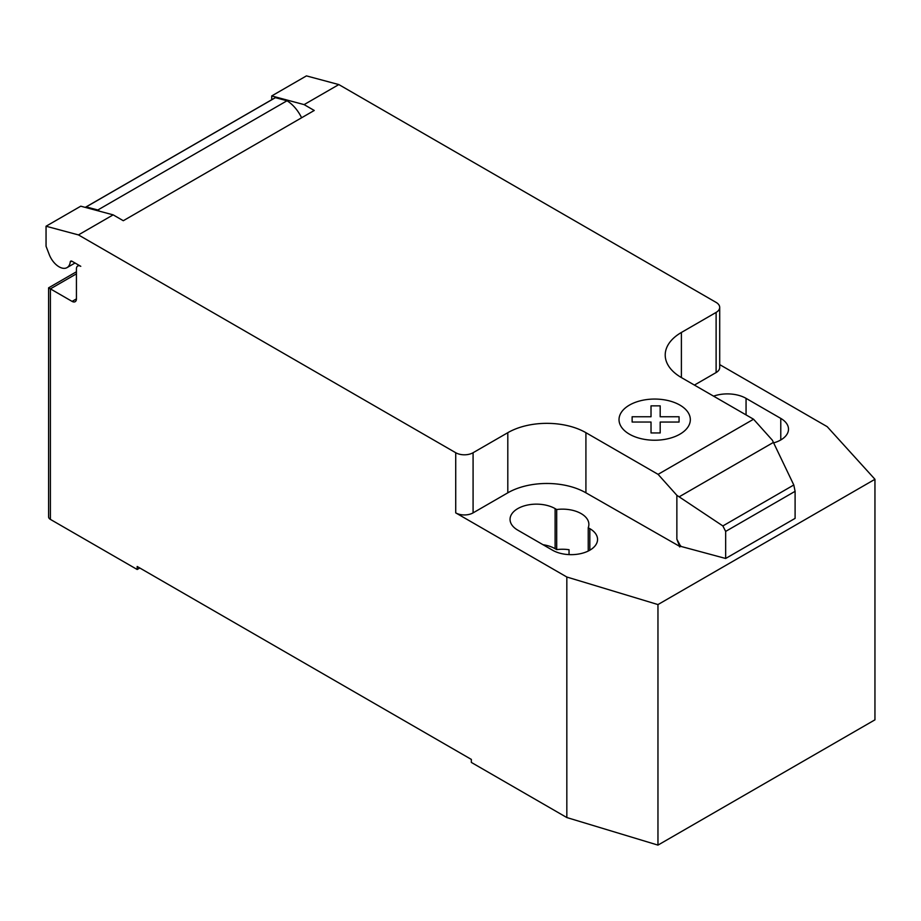 <?xml version="1.0" encoding="UTF-8"?>
<svg xmlns="http://www.w3.org/2000/svg" width="921" height="921" viewBox="0 0 921 921"><rect width="100%" height="100%" fill="white"/><g stroke="black" fill="none" stroke-linecap="round" stroke-linejoin="round"><path stroke-width="1.38" d="M76.431 273.836L50.39 288.872L48.594 287.836L48.594 516.877A6.136 3.546 0 0 0 50.39 519.386L50.39 288.872L72.091 301.397A6.136 3.546 -120 0 0 75.154 301.697A6.136 3.546 -120 0 0 76.431 298.888L76.431 268.828A6.136 3.546 60 0 1 77.698 266.019A6.136 3.546 60 0 1 80.772 266.319L71.976 261.242A2.452 1.416 -120 0 0 70.744 261.115A2.452 1.416 -120 0 0 70.249 261.978A15.956 9.21 60 0 1 67.049 267.608A15.956 9.21 60 0 1 59.071 266.814A15.956 9.21 60 0 1 49.285 254.645L46.05 246.275L46.05 226.232L78.446 234.913L113.156 214.858L80.772 206.189L46.05 226.232M773.41 442.414L793.798 484.987L795.099 491.319L725.656 531.405L722.858 525.937L676.866 495.314L658.078 474.35L753.551 419.228L772.351 440.192L773.41 442.414L679.145 496.833M722.858 525.937L793.798 484.987M795.099 491.319L795.099 518.373L725.656 558.471L725.656 531.405M725.656 558.471L680.677 546.349L676.866 539.199L676.866 495.314M676.866 539.199L679.663 546.383L680.677 545.796M658.078 474.35L585.917 432.686L585.917 492.816L679.663 546.383M338.824 84.571L306.44 75.89L271.718 95.945L304.114 104.614L338.824 84.571L716.112 302.399A12.272 7.092 180 0 1 719.704 307.407A12.272 7.092 180 0 1 716.112 312.415L681.39 332.469A55.237 31.89 0 0 0 665.215 355.011A55.237 31.89 0 0 0 681.39 377.564L753.551 419.228M304.114 104.614L314.245 110.474L123.299 220.718L113.156 214.858M585.917 432.686A55.237 31.89 0 0 0 507.805 432.686L473.083 452.729A12.272 7.092 180 0 1 455.722 452.729L78.446 234.913M301.604 117.773A27.008 15.588 -120 0 0 287.018 100.769L275.425 97.661L86.206 206.903L97.799 210.011L287.018 100.769M97.799 210.011A27.008 15.588 60 0 1 99.641 211.243M275.425 97.661A18.408 10.626 -120 0 0 274.665 98.029L85.446 207.271A18.408 10.626 60 0 1 86.206 206.903M271.718 99.733L271.718 95.945M679.663 546.936L680.677 546.349M585.917 492.816A55.237 31.89 0 0 0 507.805 492.816L473.083 512.87A12.272 7.092 180 0 1 455.722 512.87L455.722 452.729M719.704 364.612L827.208 426.676L874.95 479.288L657.962 604.567L566.829 577.007L455.722 512.87M719.704 307.407L719.704 367.548A12.272 7.092 180 0 1 716.112 372.556L694.411 385.082M588.231 527.733A26.387 15.231 0 0 0 588.876 524.394A26.387 15.231 0 0 0 556.698 509.52L555.11 508.611A26.387 15.231 0 0 0 526.351 505.307A26.387 15.231 0 0 0 510.05 519.375A26.387 15.231 0 0 0 517.786 530.151L552.508 550.194A26.387 15.231 0 0 0 581.266 553.498A26.387 15.231 0 0 0 597.556 539.418A26.387 15.231 0 0 0 589.831 528.654L588.231 527.733L588.231 551.046M773.64 442.886A26.387 15.231 0 0 0 788.503 429.174A26.387 15.231 0 0 0 780.778 418.41L746.056 398.356A26.387 15.231 0 0 0 713.591 396.145M50.39 519.386L137.183 569.489L137.183 566.484L471.345 759.411L471.345 762.427L566.829 817.549L657.962 845.11L874.95 719.831L874.95 479.288M556.698 509.52L556.698 549.618A26.387 15.231 180 0 1 569.04 549.722L569.04 554.615M566.829 577.007L566.829 817.549M542.999 544.714A26.387 15.231 180 0 1 555.11 548.697L556.698 549.618M139.785 567.992L137.183 569.489M657.962 604.567L657.962 845.11M632.14 422.037L632.128 416.753L651.02 416.753L651.009 405.85L660.184 405.85L660.184 416.764L679.076 416.764L679.065 422.048L660.184 422.048L660.184 432.951L651.032 432.951L651.02 422.048L632.14 422.037M629.457 434.194A35.654 20.584 0 0 0 689.115 424.972A35.654 20.584 0 0 0 645.448 399.76A35.654 20.584 0 0 0 629.457 434.194M70.249 261.978L71.746 261.127M76.431 298.888L72.091 301.397M716.112 372.556L716.112 312.415M473.083 512.87L473.083 452.729M507.805 492.816L507.805 432.686M681.39 377.564L681.39 332.469M780.778 418.41L780.778 439.95M746.056 414.899L746.056 398.356M555.11 508.611L555.11 548.697M589.831 528.654L589.831 550.194M75.027 263.003L67.049 267.608M78.976 265.283L77.698 266.019M48.594 287.836L76.431 271.764"/></g></svg>
